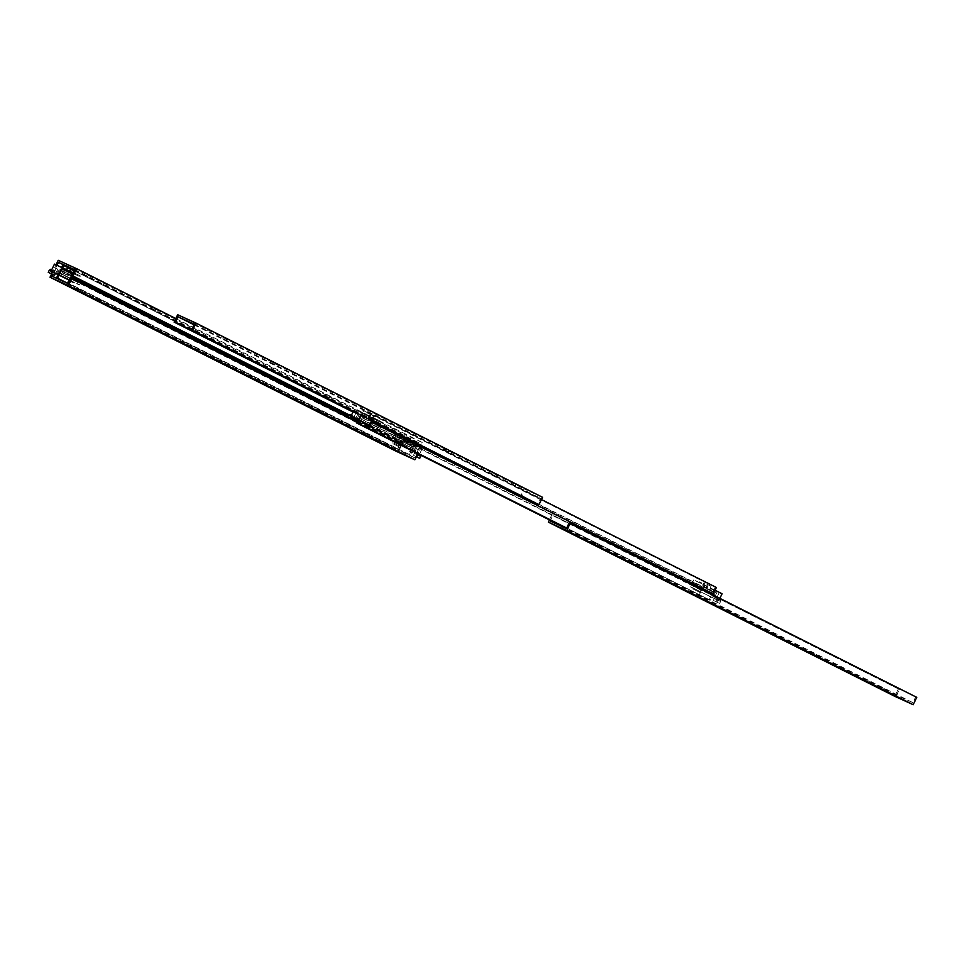 <?xml version="1.0" encoding="UTF-8"?>
<svg xmlns="http://www.w3.org/2000/svg" width="965" height="965" viewBox="0 0 965 965"><rect width="100%" height="100%" fill="white"/><g stroke="black" fill="none" stroke-linecap="round" stroke-linejoin="round"><path stroke-width="0.72" stroke-dasharray="4.83 3.62" d="M152.542 309.282L155.317 310.597L152.542 309.282L153.302 307.714L156.065 309.029L153.302 307.714M327.231 397.013L324.457 395.698L327.231 397.013L327.991 395.445L325.217 394.142L327.991 395.445M86.922 276.183L84.148 274.88L86.922 276.183M87.67 274.615L84.908 273.312L87.67 274.615M106.102 285.833L103.327 284.518L106.102 285.833M106.862 284.265L104.087 282.95L106.862 284.265M375.843 421.452L373.069 420.149L375.843 421.452M376.603 419.884L373.829 418.581L376.603 419.884M395.023 431.102L392.26 429.787L395.023 431.102M395.783 429.534L393.008 428.219L395.783 429.534M401.126 441.861L402.128 442.32L404.938 436.518L421.307 443.984L418.508 449.774L419.51 450.245L423.08 442.875L404.685 434.491L401.126 441.861L54.643 267.655L56.018 264.82M57.032 265.279L55.656 268.113L402.128 442.32M55.656 268.113L54.643 267.655M74.534 270.405L404.938 436.518M74.836 269.778L421.307 443.984M419.51 450.245L349.764 415.167L418.508 449.774M175.811 318.546L423.08 442.875M58.214 260.297L404.685 434.491M148.043 324.071L143.954 322.093L148.646 324.385L148.043 324.071L147.283 325.639M318.39 409.823L322.479 411.79L317.787 409.498L318.39 409.823L317.654 411.343M78.081 288.993L80.843 290.308L78.081 288.993M97.26 298.643L100.034 299.946L97.26 298.643M367.002 434.262L369.776 435.577L367.002 434.262M386.181 443.9L388.955 445.215L386.181 443.9M357.122 421.596L418.448 452.44L417.447 451.97L414.636 457.772L398.268 450.317L401.066 444.515L400.065 444.057L396.494 451.427M70.976 277.775L417.447 451.97M348.293 417.157L354.517 420.294M398.28 449.545L399.293 450.004L401.609 445.215L411.657 449.799L409.353 454.587L410.354 455.046L413.43 448.689L401.356 443.188L398.28 449.545L68.165 283.565L414.636 457.772M51.796 276.111L398.268 450.317M51.579 274.024L53.582 269.85L54.595 270.309L401.066 444.515M54.595 270.309L52.58 274.494M53.582 269.85L400.065 444.057M417.821 453.731L418.448 452.44M399.16 443.683L395.288 441.849L399.16 443.683M399.92 442.115L396.048 440.281L399.92 442.115M75.21 280.815L71.989 279.295L75.21 280.815M75.97 279.247L72.749 277.727L75.97 279.247M410.354 455.046L68.382 283.119M409.353 454.587L68.37 283.143M411.657 449.799L69.987 278.017L59.927 273.433L59.106 275.122M401.609 445.215L59.927 273.433M399.293 450.004L68.189 283.529M58.117 274.615L59.673 271.406L71.748 276.907L401.356 443.188L59.673 271.406L61.627 267.365M413.43 448.689L357.593 420.619L413.43 448.689L416.494 442.344L415.493 441.886L413.177 446.662L403.117 442.079L405.433 437.302L404.419 436.843L401.356 443.188L413.43 448.689M354.987 419.317L348.763 416.18L354.987 419.317M71.265 277.908L68.684 283.252M76.983 277.799L73.111 275.966L76.983 277.799M76.223 279.368L72.351 277.534L76.223 279.368M400.415 440.426L397.194 438.906L400.415 440.426M399.667 441.994L396.434 440.474L399.667 441.994M73.81 270.091L415.493 441.886M74.522 270.417L416.494 442.344M62.629 267.836L61.446 270.297L413.177 446.662M72.568 272.661L73.557 270.622M61.446 270.297L403.117 442.079M73.63 270.477L405.433 437.302M62.737 265.049L404.419 436.843M74.824 270.55L72.315 275.725M79.564 275.556L73.34 272.504L79.564 275.556M79.178 276.34L72.954 273.288L79.178 276.34M74.052 283.119L71.277 281.756L74.052 283.119M74.317 282.564L71.543 281.201L74.317 282.564M67.381 270.079L72.001 272.359M71.929 272.504L68.539 270.803L71.977 272.395M67.502 267.715L73.774 270.755M70.94 269.392L70.24 269.042L70.94 269.392M54.462 264.108L72.508 272.793M58.937 266.292L57.212 265.435L58.937 266.292M63.992 268.596L62.267 267.739L63.992 268.596M62.279 267.848L60.481 266.967L62.279 267.848M49.854 270.61L49.215 270.345M50.228 269.283L51.64 269.935M53.22 270.827L52.532 270.49L53.22 270.827M52.255 270.212L51.688 271.382M69.13 279.778L79.383 285.001L68.985 280.079M57.08 274.096L57.647 272.914M67.972 271.973L68.539 270.803M393.732 444.141L399.956 447.205L393.732 444.141M394.106 443.357L400.33 446.421L394.106 443.357M399.245 436.59L402.007 437.941L399.245 436.59M398.979 437.133L401.742 438.496L398.979 437.133M419.884 455.938L414.431 453.309L419.908 455.902M420.704 456.336L417.375 454.66M416.361 456.771L413.466 455.311L416.385 456.722M409.293 451.113L411.03 451.958L409.293 451.113M414.347 453.417L416.084 454.262L414.347 453.417M411.018 451.861L412.815 452.742L411.018 451.861M410.354 440.703L404.818 437.977L410.354 440.703M412.948 445.806L413.515 444.636L422.2 448.616L393.913 434.708L411.5 443.719L410.933 444.889L404.094 441.536L410.933 444.889M408.255 439.642L407.568 439.304L408.255 439.642M406.12 442.513L406.82 442.863L406.12 442.513M418.231 455.299L418.798 454.117L420.463 454.768L413.406 451.403L412.839 452.585M418.798 454.117L413.406 451.403M417.833 453.502L418.533 453.84L417.833 453.502M414.118 444.937L410.752 451.909M408.123 441.922L407.556 443.104M411.5 443.719L413.515 444.636M412.67 444.141L414.395 444.986L412.67 444.141M417.724 446.433L419.449 447.29L417.724 446.433M414.383 444.877L416.18 445.77L414.383 444.877M422.2 448.616L418.834 455.601M271.997 363.721L274.772 365.023L271.997 363.721L272.757 362.152L275.52 363.455L272.757 362.152M446.686 451.439L443.912 450.136L446.686 451.439L447.446 449.871L444.672 448.568L447.446 449.871M206.365 330.621L203.603 329.306L206.365 330.621M207.125 329.053L204.363 327.738L207.125 329.053M225.557 340.259L222.782 338.956L225.557 340.259M226.317 338.691L223.542 337.388L226.317 338.691M495.298 475.89L492.524 474.575L495.298 475.89M496.058 474.322L493.284 473.007L496.058 474.322M514.478 485.528L511.703 484.225L514.478 485.528M515.238 483.96L512.463 482.657L515.238 483.96M352.997 412.031L520.581 496.287L521.582 496.746L524.393 490.956L540.762 498.41L537.963 504.213M353.021 411.995L521.582 496.746M193.989 324.831L524.393 490.956M194.291 324.204L540.762 498.41M542.535 497.301L524.14 488.917L520.581 496.287M177.669 314.723L524.14 488.917M816.679 654.728L820.781 656.695L816.088 654.403L816.679 654.728L815.956 656.248M646.345 568.976L642.256 566.998L646.936 569.302L646.345 568.976L645.585 570.544M886.654 689.806L883.88 688.491L886.654 689.806M867.475 680.156L864.7 678.853L867.475 680.156M597.721 544.537L594.959 543.223L597.721 544.537M578.542 534.887L575.767 533.585L578.542 534.887M916.75 697.345L915.737 696.887L912.938 702.677L896.569 695.222L899.368 689.42L552.897 515.226L550.4 520.388M899.368 689.42L552.897 515.226M896.569 695.222L550.086 521.016M912.938 702.677L566.491 528.434M915.737 696.887L569.266 522.68M549.399 519.894L551.884 514.755M898.355 688.962L894.796 696.332M699.046 588.831L695.174 586.997L699.046 588.831M699.794 587.263L695.934 585.429L699.794 587.263M375.096 425.963L371.875 424.443L375.096 425.963M375.855 424.395L372.623 422.875L375.855 424.395M699.179 595.152L701.483 590.363L711.543 594.947L709.227 599.723L566.672 528.048L710.24 600.194L712.833 594.814M709.227 599.723L710.24 600.194M711.543 594.947L369.86 423.153L359.812 418.581L358.992 420.257M701.483 590.363L359.812 418.581M358.003 419.763L359.559 416.542L371.634 422.055L701.229 588.336L359.559 416.542L362.623 410.197L704.305 581.992L698.165 594.681M713.316 593.837L701.229 588.336L713.316 593.837M376.857 422.947L372.997 421.114L376.857 422.947M376.109 424.516L372.237 422.682L376.109 424.516M700.3 585.574L697.08 584.054L700.3 585.574M699.541 587.142L696.32 585.622L699.541 587.142M716.38 587.492L715.367 587.034L713.063 591.81L703.002 587.227L705.319 582.45L704.305 581.992M362.623 410.197L363.636 410.656L361.32 415.445L371.38 420.028L373.696 415.24L715.367 587.034M373.696 415.24L541.449 499.544M371.38 420.028L713.063 591.81M361.32 415.445L703.002 587.227M363.636 410.656L705.319 582.45M374.697 415.698L372.201 420.873M693.618 589.289L699.842 592.353L693.618 589.289M693.992 588.505L700.216 591.569L693.992 588.505M699.13 581.738L701.893 583.089L699.13 581.738M698.865 582.281L701.627 583.644L698.865 582.281M719.769 601.086L714.317 598.457L719.769 601.086L720.336 599.916L716.199 597.878L713.292 596.551L712.725 597.733L720.143 601.364L690.421 586.829L712.725 597.733M714.088 600.761L719.625 603.487L714.088 600.761M716.187 601.822L716.874 602.16L716.187 601.822M709.178 596.261L710.903 597.106L709.178 596.261M714.233 598.565L715.958 599.41L714.233 598.565M710.891 597.009L712.701 597.89L710.891 597.009M710.24 585.851L704.703 583.125L710.24 585.851M715.053 590.23L693.787 579.856L711.386 588.867L710.819 590.037L703.98 586.684L710.819 590.037M708.141 584.79L707.454 584.452L708.141 584.79M706.006 587.661L706.706 587.999L706.006 587.661M718.117 600.447L718.684 599.265L720.336 599.916M718.684 599.265L713.292 596.551M717.719 598.638L718.406 598.988L717.719 598.638M712.833 590.954L714.004 590.085L710.626 597.058M708.008 587.07L707.442 588.252M714.004 590.085L722.085 593.764M711.386 588.867L713.4 589.784M712.556 589.277L714.281 590.134L712.556 589.277M717.61 591.581L719.335 592.438L717.61 591.581M714.269 590.025L716.066 590.918L714.269 590.025M719.866 598.348L718.72 600.749M720.71 600.194L720.143 601.364M379.45 420.704L373.214 417.652L379.45 420.704M379.064 421.488L372.84 418.436L379.064 421.488M373.925 428.267L371.163 426.904L373.925 428.267M374.191 427.712L371.429 426.349L374.191 427.712M369.33 416.217L366.423 414.866L371.887 417.507L369.33 416.217L368.763 417.399L371.32 418.689L367.858 417.121L368.425 415.951L372.695 417.893L354.348 409.256L382.635 423.165L368.425 415.951M372.924 415.589L367.388 412.863L372.924 415.589M370.825 414.528L370.126 414.19L370.825 414.528M358.823 411.44L357.098 410.583L358.823 411.44M363.877 413.732L362.152 412.887L363.877 413.732M362.165 412.996L360.367 412.103L362.165 412.996M349.74 415.746L349.101 415.493M350.114 414.431L351.525 415.071M353.106 415.975L352.418 415.638L353.106 415.975M363.033 413.237L362.454 414.419L368.763 417.399M362.454 414.419L367.858 417.121M369.281 417.712L368.594 417.363L369.281 417.712M352.141 415.36L351.574 416.53M353.311 411.38L354.348 409.256M369.016 424.926L379.269 430.149L368.871 425.227M356.966 419.244L357.532 418.062M361.248 415.36L362.43 412.936M364.481 415.336L365.047 414.154M151.975 307.051L151.228 308.619M154.147 308.04L153.399 309.608M155.474 308.704L154.714 310.272M329.306 396.108L328.546 397.677M327.135 395.119L326.375 396.687M325.82 394.456L325.06 396.024M145.968 324.976L146.728 323.408M143.821 323.938L144.557 322.419M145.148 324.566L145.872 323.082M318.981 411.971L319.705 410.487M321.128 413.044L321.876 411.476M319.801 412.381L320.561 410.813M72.447 273.143L69.07 280.127M50.035 270.743L50.602 269.561M54.173 272.769L54.74 271.599M70.879 273.3L71.446 272.13M77.152 283.807L80.529 276.834M392.767 442.875L396.132 435.891M407.218 441.656L406.651 442.826M405.216 440.595L404.649 441.777M416.313 452.73L415.746 453.912M404.226 439.582L400.849 446.554M271.43 361.489L270.67 363.057M273.602 362.478L272.854 364.046M274.928 363.142L274.169 364.71M448.761 450.534L448.001 452.103M446.59 449.545L445.83 451.113M445.275 448.882L444.515 450.45M817.283 656.875L818.006 655.392M819.418 657.949L820.178 656.381M818.103 657.286L818.863 655.718M644.258 569.881L645.018 568.313M642.111 568.843L642.847 567.323M643.45 569.483L644.174 567.987M692.653 588.023L696.018 581.039M707.104 586.804L706.525 587.975M705.101 585.743L704.534 586.925M716.199 597.878L715.632 599.06M704.1 584.73L700.735 591.702M372.321 418.291L368.956 425.276M349.909 415.891L350.488 414.709M354.058 417.917L354.625 416.735M370.765 418.448L371.332 417.278M377.038 428.955L380.415 421.982M151.384 306.737L150.624 308.305M156.065 309.029L155.317 310.597M329.909 396.434L329.149 398.002M325.217 394.142L324.457 395.698M84.908 273.312L84.148 274.88M88.273 274.941L87.513 276.509M104.087 282.95L103.327 284.518M107.453 284.591L106.693 286.147M373.829 418.581L373.069 420.149M377.206 420.209L376.447 421.777M393.008 428.219L392.26 429.787M396.386 429.847L395.626 431.415M143.194 323.661L143.954 322.093M147.886 325.953L148.646 324.385M321.719 413.358L322.479 411.79M317.027 411.066L317.787 409.498M80.095 291.876L80.843 290.308M76.718 290.236L77.477 288.68M99.274 301.514L100.034 299.946M95.897 299.886L96.657 298.318M369.016 437.133L369.776 435.577M365.651 435.505L366.398 433.936M388.195 446.783L388.955 445.215M384.83 445.155L385.59 443.586M399.993 444.129L400.752 442.561M395.288 441.849L396.048 440.281M75.909 281.189L76.669 279.621M71.989 279.295L72.749 277.727M73.111 275.966L72.351 277.534M77.815 278.246L77.055 279.814M397.194 438.906L396.434 440.474M401.114 440.8L400.354 442.368M80.011 276.69L80.397 275.906M72.954 273.288L73.34 272.504M59.142 274.928L62.52 267.944M57.104 273.939L60.481 266.967M60.855 275.664L64.221 268.692M58.889 274.711L62.267 267.739M55.801 273.36L59.179 266.388M53.835 272.42L57.212 265.435M69.492 272.6L71.024 269.428M68.708 272.227L70.24 269.042M51.772 274.048L53.316 270.863M50.988 273.662L52.532 270.49M79.383 285.001L82.761 278.017M393.274 443.007L392.9 443.791M400.33 446.421L399.956 447.205M414.431 453.309L413.466 455.311M410.125 443.007L411.09 441.005M403.853 439.98L404.818 437.977M404.661 440.366L404.094 441.536M414.142 444.781L410.776 451.753M416.18 445.77L412.815 452.742M417.495 446.337L414.118 453.321M419.449 447.29L416.084 454.262M412.441 444.033L409.064 451.017M414.395 444.986L411.03 451.958M417.749 453.454L416.205 456.626M418.533 453.84L416.989 457.012M407.568 439.304L406.036 442.477M408.352 439.678L406.82 442.863M393.913 434.708L390.536 441.681M270.839 361.163L270.079 362.731M275.52 363.455L274.772 365.023M449.364 450.86L448.604 452.428M444.672 448.568L443.912 450.136M204.363 327.738L203.603 329.306M207.728 329.367L206.968 330.935M223.542 337.388L222.782 338.956M226.908 339.017L226.148 340.585M493.284 473.007L492.524 474.575M496.661 474.635L495.901 476.203M512.463 482.657L511.703 484.225M515.841 484.285L515.081 485.853M820.021 658.263L820.781 656.695M815.328 655.971L816.088 654.403M641.496 568.566L642.256 566.998M646.176 570.858L646.936 569.302M886.497 691.688L887.257 690.12M883.12 690.059L883.88 688.491M867.318 682.05L868.066 680.482M863.94 680.409L864.7 678.853M597.564 546.419L598.324 544.851M594.199 544.791L594.959 543.223M578.385 536.781L579.145 535.213M575.019 535.153L575.767 533.585M699.878 589.277L700.638 587.709M695.174 586.997L695.934 585.429M375.795 426.337L376.543 424.769M371.875 424.443L372.623 422.875M372.997 421.114L372.237 422.682M377.701 423.394L376.941 424.962M697.08 584.054L696.32 585.622M701 585.948L700.24 587.516M693.159 588.155L692.786 588.94M700.216 591.569L699.842 592.353M714.317 598.457L713.352 600.447M720.59 601.485L719.625 603.487M710.011 588.155L710.976 586.153M703.738 585.128L704.703 583.125M704.547 585.514L703.98 586.684M714.028 589.929L710.662 596.901M716.066 590.918L712.701 597.89M717.369 591.485L714.004 598.469M719.335 592.438L715.958 599.41M712.327 589.181L708.949 596.165M714.281 590.134L710.903 597.106M717.622 598.602L716.09 601.774M718.406 598.988L716.874 602.16M707.454 584.452L705.922 587.625M708.238 584.826L706.706 587.999M693.787 579.856L690.421 586.829M379.896 421.838L380.27 421.054M372.84 418.436L373.214 417.652M372.695 417.893L373.66 415.903M366.423 414.866L367.388 412.863M371.32 418.689L371.887 417.507M359.028 420.065L362.406 413.092M356.99 419.087L360.367 412.103M360.741 420.812L364.107 413.84M358.775 419.859L362.152 412.887M355.687 418.508L359.052 411.536M353.721 417.556L357.098 410.583M369.378 417.749L370.91 414.576M368.594 417.363L370.126 414.19M351.658 419.196L353.202 416.012M350.874 418.81L352.418 415.638M379.269 430.149L382.635 423.165"/><path stroke-width="1.45" d="M56.018 264.82L58.214 260.297L76.609 268.668L73.038 276.038L72.025 275.58L74.836 269.778L58.467 262.323L74.534 270.405M58.467 262.323L57.032 265.279M72.025 275.58L349.74 415.203L73.038 276.038M76.609 268.668L175.811 318.546M145.968 324.976L143.194 323.661L145.968 324.976M318.945 412.055L321.719 413.358L318.981 411.971M77.321 290.562L80.095 291.876L77.321 290.562M96.5 300.212L99.274 301.514L96.5 300.212M366.242 435.83L369.016 437.133L366.242 435.83M385.421 445.468L388.195 446.783L385.421 445.468M52.58 274.494L51.796 276.111L68.165 283.577L70.976 277.775L71.977 278.234L348.293 417.157M354.517 420.294L357.122 421.596M71.977 278.234L68.418 285.604L50.023 277.22L396.494 451.427L414.89 459.798L417.821 453.731M50.023 277.22L51.579 274.024M68.418 285.604L414.89 459.798M68.382 283.119L67.671 282.793L69.987 278.017M68.37 283.143L67.671 282.793M59.106 275.122L57.611 278.209L56.609 277.751L58.117 274.615M68.189 283.529L57.611 278.209M68.165 283.565L56.609 277.751M357.593 420.619L354.987 419.317L357.593 420.619M72.315 275.725L71.748 276.907L348.763 416.18L71.748 276.907L71.265 277.908M73.557 270.622L74.522 270.417M71.494 274.88L72.568 272.661M61.627 267.365L62.737 265.049L73.63 270.477M63.75 265.508L62.629 267.836M63.147 268.089L62.58 269.271L71.434 273.541L72.001 272.359L54.462 264.108L51.085 271.081L69.13 279.778M71.977 272.395L67.381 270.079M72.809 272.745L73.774 270.755L68.346 268.077L67.502 267.715L66.549 269.681M48.986 272.649L54.523 275.375L48.986 272.649M48.25 272.335L49.215 270.345L49.854 270.61L55.488 273.372L54.523 275.375M51.085 273.698L51.772 274.048L51.085 273.698M51.64 269.935L50.228 269.283L49.661 270.465L51.085 271.081M71.434 273.541L62.58 269.271M69.408 272.564L68.708 272.227L69.408 272.564M68.985 280.079L55.488 273.372M55.572 273.264L53.835 272.42L55.572 273.264M60.626 275.568L58.889 274.711L60.626 275.568M58.901 274.82L57.104 273.939L58.901 274.82M59.167 274.76L62.544 267.788M64.595 270.188L65.162 269.006M417.375 454.66L420.704 456.336L419.739 458.339L416.361 456.771M416.385 456.722L419.739 458.339M420.74 455.203L420.306 456.107M175.111 322.551L174.098 322.093L177.669 314.723L196.052 323.106L192.493 330.464L191.48 330.006L194.291 324.204L177.922 316.749L175.111 322.551L353.021 411.995M174.098 322.093L352.997 412.031M177.922 316.749L193.989 324.831M191.48 330.006L538.965 504.671L542.535 497.301L196.052 323.106M192.493 330.464L538.965 504.671M817.246 656.96L820.021 658.263L817.283 656.875M644.258 569.881L641.496 568.566L644.258 569.881M885.894 691.374L883.12 690.059L885.894 691.374M866.715 681.724L863.94 680.409L866.715 681.724M596.973 546.106L594.199 544.791L596.973 546.106M577.782 536.456L575.019 535.153L577.782 536.456M550.4 520.388L550.086 521.016L566.467 528.482L569.266 522.68L570.279 523.139L566.72 530.509L548.325 522.125L549.399 519.894M548.325 522.125L894.796 696.332L913.192 704.703L916.75 697.345L570.279 523.139M913.192 704.703L566.72 530.509M367.556 427.941L566.672 528.048L367.556 427.941L369.86 423.153M358.992 420.257L357.496 423.358L356.483 422.899L358.003 419.763M566.491 528.434L357.496 423.358M566.467 528.47L356.483 422.899M712.833 594.814L713.316 593.837L371.634 422.055L368.57 428.4M541.449 499.544L716.38 587.492L713.316 593.837L371.634 422.055L372.201 420.873M719.866 598.348L722.085 593.764L715.053 590.23M348.872 417.797L354.408 420.523L348.872 417.797M348.136 417.483L349.101 415.493L349.74 415.746L355.373 418.52L354.408 420.523M350.971 418.846L351.658 419.196L350.971 418.846M351.525 415.071L350.114 414.431L349.547 415.613L351.574 416.53L350.971 416.229L353.311 411.38M368.871 425.227L355.373 418.52M350.971 416.229L369.016 424.926M355.458 418.412L353.721 417.556L355.458 418.412M360.512 420.716L358.775 419.859L360.512 420.716M358.787 419.968L356.99 419.087L358.787 419.968M359.052 419.908L361.248 415.36M68.877 272.251L69.444 271.069M420.342 454.998L419.908 455.902"/></g></svg>
